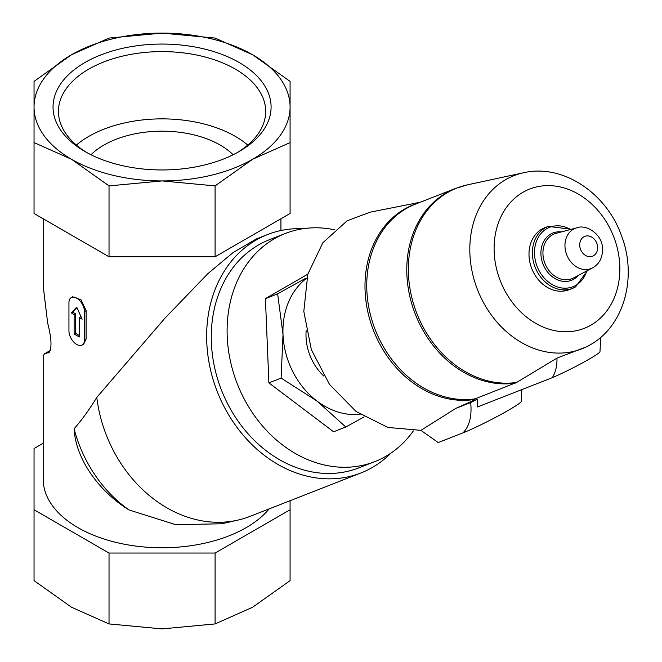<?xml version="1.0" encoding="UTF-8"?>
<svg xmlns="http://www.w3.org/2000/svg" width="662" height="662" viewBox="0 0 662 662"><rect width="100%" height="100%" fill="white"/><g stroke="black" fill="none" stroke-linecap="round" stroke-linejoin="round"><path stroke-width="0.99" d="M233.14 154.743A82.295 47.515 0 0 0 90.984 154.743M84.968 151.524A109.023 62.948 0 0 0 239.156 151.524A109.023 62.948 0 0 0 239.156 62.501A109.023 62.948 0 0 0 84.968 62.501A109.023 62.948 0 0 0 84.968 151.524L84.968 151.524M252.586 54.747A128.023 73.912 180 0 1 290.08 107.012A128.023 73.912 180 0 1 252.586 159.277A128.023 73.912 180 0 1 162.058 180.925A128.023 73.912 180 0 1 71.537 159.277A128.023 73.912 180 0 1 34.043 107.012A128.023 73.912 180 0 1 71.537 54.747A128.023 73.912 180 0 1 162.058 33.1A128.023 73.912 180 0 1 252.586 54.747L290.08 81.368L290.08 142.595L252.586 159.277L215.092 185.898L162.058 180.925L109.031 185.898L71.537 159.277L34.043 142.595L34.043 81.368L71.537 54.747L109.031 38.073L162.058 33.1L215.092 38.073L252.586 54.747M48.748 352.772L48.127 352.97C52.091 349.759 51.942 339.813 47.672 323.13L43.187 285.959L43.187 218.766M49.327 352.275L44.495 353.814L43.187 356.007L43.187 479.131A118.879 68.633 180 0 0 135.644 546.051A118.879 68.633 180 0 0 269.202 508.871M129.057 509.963L175.844 524.718L221.753 523.766L237.774 520.142A128.023 104.133 -111.4 0 1 96.784 397.407C89.42 409.464 81.856 419.923 74.094 428.802C75.741 460.14 100.31 492.404 129.057 509.963A123.091 100.119 -111.4 0 1 74.094 428.802M390.985 453.073A128.023 104.133 -111.4 0 1 372.449 467.405A128.023 104.133 -111.4 0 1 360.939 472.949A128.023 104.133 -111.4 0 1 217.302 391.705A128.023 104.133 -111.4 0 1 267.58 234.53L256.459 238.891L233.181 252.495L207.976 273.555L164.689 318.472L96.784 397.407M71.223 297.602L72.696 296.758L81.021 299.77L86.118 310.635L86.118 339.002L83.669 344.132L82.196 344.985A10.973 6.339 -120 0 0 84.471 339.962L84.471 311.587A10.973 6.339 -120 0 0 79.68 300.548A10.973 6.339 -120 0 0 71.223 297.602A10.973 6.339 -120 0 0 68.947 302.625L68.947 331A10.973 6.339 -120 0 0 73.739 342.039A10.973 6.339 -120 0 0 82.196 344.985M360.145 414.329A74.98 60.987 -111.4 0 1 317.081 401.122A74.98 60.987 -111.4 0 1 283.005 334.55L277.643 293.845L305.447 278.429M364.166 416.894L345.804 426.998L317.081 401.122L281.11 378.093L283.005 334.55A74.98 60.987 -111.4 0 1 306.796 278.106M323.966 376.165A47.548 38.677 -111.4 0 1 306.158 330.669M420.312 202.224L370.041 212.188L347.153 220.785L322.866 242.722L307.805 274.2L303.808 311.38L311.355 349.702L329.544 384.498L356.131 411.516L387.891 427.445L420.924 430.35L438.219 442.564L463.003 432.857C469.441 426.345 472.006 416.241 470.699 402.554L455.845 408.371L472.784 400.8M575.501 286.927A33.282 27.076 -111.4 0 1 572.506 288.367L569.105 289.699A33.282 27.076 -111.4 0 1 531.76 268.573A33.282 27.076 -111.4 0 1 544.834 227.711L548.235 226.379A33.282 27.076 -111.4 0 0 535.161 267.241A33.282 27.076 -111.4 0 0 572.506 288.367L575.584 286.886L587.508 270.535M477.186 399.294L477.559 406.94L553.275 377.299L552.894 376.554C555.79 371.705 557.147 365.548 556.965 358.101L516.666 382.437A102.287 83.197 -111.4 0 1 411.954 298.107A102.287 83.197 -111.4 0 1 467.546 184.814L455.53 188.43L415.496 204.111A102.42 83.304 -111.4 0 0 372.135 320.871A102.42 83.304 -111.4 0 0 475.208 398.814L472.527 400.295L472.875 400.982L477.186 399.294A51.363 3.658 152.9 0 1 470.699 402.554M553.275 377.299L552.894 376.554M600.724 337.355L599.979 351.696A31.089 2.209 152.9 0 1 583.371 362.404A31.089 2.209 152.9 0 1 553.564 377.117M516.666 382.437L475.208 398.814M590.843 344.447A92.994 75.642 -111.4 0 1 590.256 344.794A92.994 75.642 -111.4 0 1 477.401 289.41A92.994 75.642 -111.4 0 1 523.609 172.749C562.965 163.555 606.673 193.271 621.502 235.755C637.241 276.294 624.754 325.116 590.843 344.447L587.351 346.507L556.965 358.101M521.863 389.595L521.251 401.445A36.576 2.607 152.9 0 1 499.206 415.405A36.576 2.607 152.9 0 1 463.003 432.857M455.845 408.371L420.924 430.35M307.822 274.151L265.421 298.628L277.643 293.845M265.421 298.628L268.888 382.876L333.582 431.781L345.804 426.998M268.888 382.876L281.11 378.093M360.939 472.949L249.988 516.393A128.023 104.133 -111.4 0 1 237.774 520.142M267.58 234.53A128.023 104.133 -111.4 0 1 303.138 228.713M413.361 430.879A122.536 99.664 -111.4 0 1 385.805 456.325A122.536 99.664 -111.4 0 1 374.791 461.629L358.936 467.835A122.536 99.664 -111.4 0 1 221.456 390.075A122.536 99.664 -111.4 0 1 269.583 239.644L285.438 233.438A122.536 99.664 -111.4 0 1 334.633 229.813M374.791 461.629A122.536 99.664 -111.4 0 1 237.302 383.869A122.536 99.664 -111.4 0 1 285.438 233.438M290.08 500.687L290.08 509.748L215.092 553.043L109.031 553.043L109.031 623.927L71.537 607.253L34.043 580.632L34.043 448.513L43.187 443.234M109.031 553.043L34.043 509.748M290.08 509.748L290.08 580.632L252.586 607.253L215.092 623.927L162.058 628.9L109.031 623.927M215.092 553.043L215.092 623.927M290.08 142.595L290.08 213.487L215.092 256.782L109.031 256.782L109.031 185.898M109.031 256.782L34.043 213.487L34.043 142.595M215.092 256.782L215.092 185.898M71.281 312.927L74.127 314.574L74.127 333.987L79.299 336.975L79.299 317.561L82.146 319.2L76.709 307.11L71.281 312.927L72.746 312.083A118.879 68.633 0 0 0 75.46 313.805L75.46 333.218A118.879 68.633 0 0 0 79.299 335.469M76.908 307.54L72.746 312.083M74.127 314.574L75.46 313.805M74.127 333.987L75.46 333.218M79.299 317.561L80.632 316.792A118.879 68.633 0 0 0 81.194 317.098M247.753 145.061A103.611 59.82 0 0 0 76.37 145.061M237.195 152.624A103.611 59.82 0 0 0 265.677 111.431A103.611 59.82 0 0 0 162.058 51.603A103.611 59.82 0 0 0 58.446 111.431A103.611 59.82 0 0 0 86.929 152.624M593.516 255.755A10.658 8.672 -111.4 0 1 579.722 245.329A10.658 8.672 -111.4 0 1 592.771 237.79A10.658 8.672 -111.4 0 1 593.516 255.755M592.937 267.647A21.606 17.576 -111.4 0 1 592.482 267.903A21.606 17.576 -111.4 0 1 566.755 254.87A21.606 17.576 -111.4 0 1 576.792 227.836L556.121 233.314A24.055 19.562 -111.4 0 0 544.942 263.41A24.055 19.562 -111.4 0 0 573.59 277.916L593.053 267.58C599.714 263.724 602.867 257.063 602.519 247.588C601.568 233.338 585.613 224.062 576.792 227.836M578.398 275.367A25.404 20.663 -111.4 0 1 573.822 279.182A25.404 20.663 -111.4 0 1 541.913 260.729A25.404 20.663 -111.4 0 1 561.384 231.915M586.78 270.923A31.933 25.975 -111.4 0 1 575.841 285.347A31.933 25.975 -111.4 0 1 534.648 256.053A31.933 25.975 -111.4 0 1 570.561 229.491M590.959 325.108A74.789 60.83 -111.4 0 1 494.175 251.941A74.789 60.83 -111.4 0 1 585.771 199.055A74.789 60.83 -111.4 0 1 590.959 325.108M515.243 383.132A102.42 83.304 -111.4 0 1 412.178 305.199A102.42 83.304 -111.4 0 1 455.53 188.43M473.653 399.591A102.569 83.429 -111.4 0 1 369.603 318.869A102.569 83.429 -111.4 0 1 418.136 203.077M84.471 339.962L86.118 339.002M84.471 311.587L86.118 310.635M44.677 353.715L50.271 350.479M280.936 218.766L280.936 230.533M571.356 229.275L548.235 226.379M523.609 172.749L467.546 184.814"/></g></svg>
